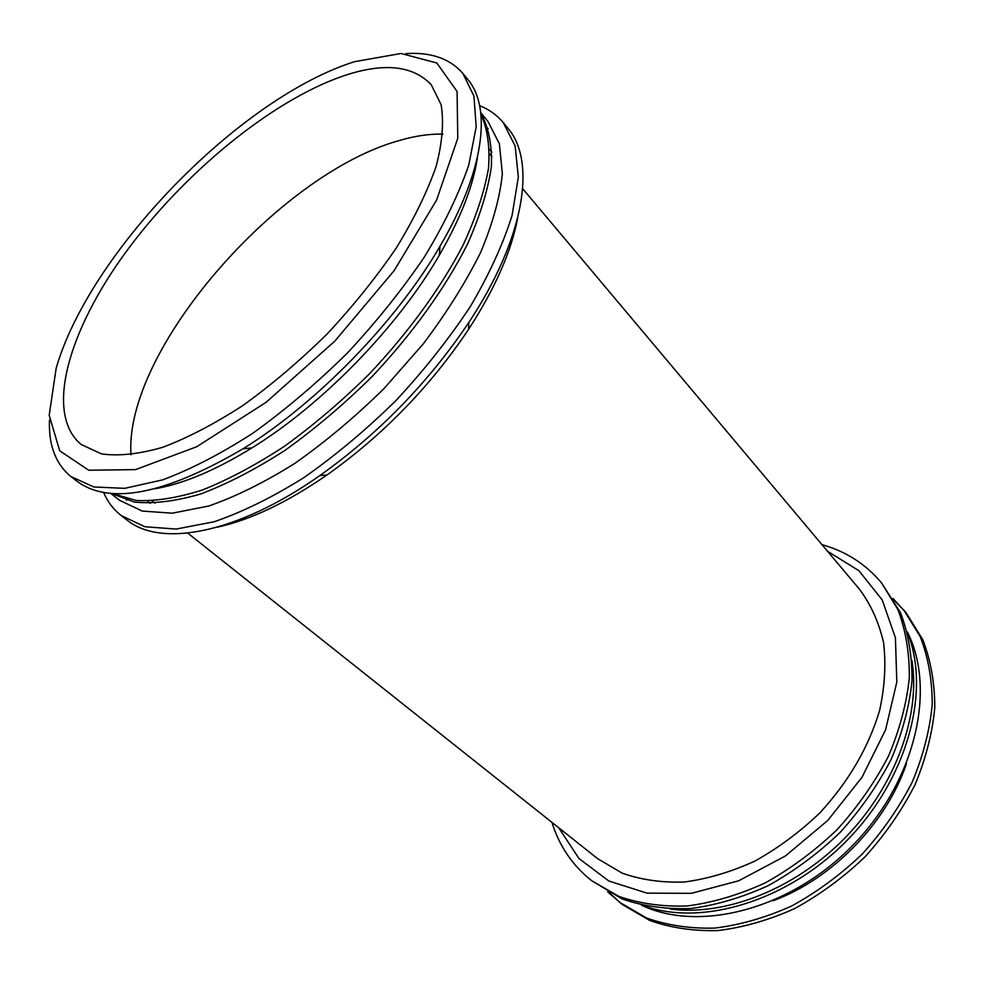 <?xml version="1.0" encoding="UTF-8"?>
<svg xmlns="http://www.w3.org/2000/svg" width="984" height="984" viewBox="0 0 984 984"><rect width="100%" height="100%" fill="white"/><g stroke="black" fill="none" stroke-linecap="round" stroke-linejoin="round"><path stroke-width="1.48" d="M773.239 900.668C832.107 879.044 886.473 823.141 906.449 763.695M609.416 892.796L620.855 903.337M607.694 891.824L622.405 904.554L649.649 920.409C670.411 927.814 693.13 931.196 717.803 930.581C743.166 927.494 768.75 920.188 794.543 908.638C819.881 894.776 843.411 877.482 865.108 856.756C885.219 834.481 901.848 810.484 915.009 784.765C925.833 758.664 932.426 732.895 934.8 707.447C934.726 682.761 930.704 660.153 922.734 639.6L906.129 612.811L892.98 598.469M904.862 611.298L894.013 600.154M619.293 902.144L646.537 917.986C667.312 925.366 690.042 928.736 714.741 928.096C740.128 924.985 765.749 917.629 791.579 906.043C816.966 892.131 840.533 874.788 862.291 854.014C882.451 831.689 899.13 807.643 912.328 781.886C923.189 755.737 929.819 729.919 932.229 704.446C932.18 679.747 928.183 657.115 920.212 636.562L903.619 609.773M641.482 905.182C698.997 932.697 790.41 909.72 853.066 845.047C915.969 780.607 936.387 688.591 907.285 631.863M642.503 905.428C700.805 927.026 787.434 901.836 847.642 839.77C908.011 777.852 930.778 690.559 907.556 632.884M670.276 909.044C725.294 916.362 795.072 889.229 845.354 837.544C895.612 785.835 920.79 715.331 911.947 660.535M551.938 822.366C559.244 845.994 572.479 865.428 591.642 880.68L622.097 898.921C642.921 906.19 665.762 909.4 690.645 908.539C716.254 905.169 742.145 897.531 768.295 885.6C794.026 871.332 817.962 853.608 840.102 832.439C860.656 809.721 877.691 785.293 891.246 759.181C902.439 732.699 909.351 706.61 912.008 680.903C912.168 656.02 908.33 633.265 900.483 612.663L881.406 582.725C865.625 564.004 845.822 551.311 821.997 544.669M591.642 880.68L618.862 896.399C639.686 903.656 662.552 906.842 687.447 905.944C713.092 902.549 739.009 894.862 765.208 882.894C790.988 868.577 814.973 850.803 837.163 829.586C857.765 806.806 874.85 782.329 888.454 756.167C899.684 729.648 906.645 703.523 909.327 677.791C909.524 652.872 905.711 630.117 897.875 609.502L881.406 582.725M558.727 827.753L578.949 858.491L608.838 881L647.054 893.152L691.371 893.324L738.726 880.778L785.49 855.92L827.778 820.447L862.058 777.188L885.6 729.759L896.818 682.06L895.415 637.767L882.205 599.908L858.86 570.659L827.569 551.298M597.645 858.675L622.208 873.152C641.039 879.831 661.728 882.783 684.286 882.008C707.508 878.958 731.001 871.996 754.74 861.148C778.086 848.159 799.82 832.058 819.93 812.821C848.725 781.456 868.614 747.336 879.61 710.448C884.813 686.574 886.129 663.917 883.546 642.503C878.847 622.245 870.852 604.533 859.561 589.342L522.688 188.694L859.561 589.342C870.852 604.533 878.847 622.245 883.546 642.503C886.129 663.917 884.813 686.574 879.61 710.448C868.614 747.336 848.725 781.456 819.93 812.821C799.82 832.058 778.086 848.159 754.74 861.148C731.001 871.996 707.508 878.958 684.286 882.008C661.728 882.783 641.039 879.831 622.208 873.152L597.645 858.675L187.76 533.107L597.645 858.675M147.649 501.077L150.306 503.365L147.649 501.077M491.914 152.09L489.565 149.494L491.914 152.09M125.731 498.581L126.665 500.303M217.058 527.252C250.317 519.982 286.947 502.578 326.934 475.026C383.01 435.137 430.205 386.601 468.519 329.443C494.94 288.693 511.323 251.597 517.658 218.153M488.199 128.535L486.453 127.662M103.578 492.394C107.551 501.729 113.418 509.454 121.18 515.542L126.788 519.896C160.244 547.608 236.677 534.152 319.96 475.506C378.865 433.526 428.483 382.505 468.802 322.457C525.112 237.562 536.415 160.786 507.793 128.117L503.279 122.631C496.969 115.042 489.097 109.396 479.651 105.682M121.18 515.542L144.845 526.735L176.148 529.072L214.143 521.766C242.347 512.074 272.199 497.4 303.699 477.757C335.458 455.506 366.22 429.762 395.986 400.537C424.362 369.959 449.245 338.496 470.598 306.135C489.356 274.093 503.193 243.847 512.098 215.385L518.334 177.194L515.136 145.976L503.279 122.631M112.508 493.587L113.726 494.94M110.675 493.328L119.605 500.315L142.237 511.053L172.262 513.193L208.768 506.01C235.889 496.563 264.61 482.332 294.929 463.316C325.507 441.791 355.15 416.933 383.846 388.742L423.12 344.068C446.502 313.023 465.666 282.482 480.61 252.445C492.763 223.454 500.007 197.23 502.357 173.762L499.38 143.799L488.015 121.487L480.77 112.754M482.48 115.755L481.09 114.575M111.106 493.365L134.328 502.061C153.295 504.005 175.398 501.311 200.625 494.005C227.292 483.943 255.422 469.393 285.003 450.364C314.806 428.999 343.711 404.522 371.718 376.946C412.234 334.117 445.531 287.709 467.597 243.909C480.18 215.496 488.113 189.617 491.422 166.271C492.098 144.857 488.568 127.157 480.819 113.172M112.225 493.451L136.038 500.462C155.177 501.422 177.194 497.966 202.089 490.118C228.3 479.675 255.815 465.014 284.634 446.146C313.625 425.113 341.743 401.152 368.988 374.289C408.446 332.617 441.139 287.525 463.304 244.721C476.096 216.886 484.497 191.376 488.519 168.178C490.044 146.751 487.523 128.793 480.942 114.304M155.115 488.753C183.491 483.784 215.742 470.18 251.892 447.929C322.518 404.449 397.844 326.996 439.331 255.188C460.573 218.423 473.279 185.804 477.449 157.305M49.483 419.996C48.487 445.137 55.633 463.981 70.909 476.539L76.814 481.114C109.409 505.407 164.783 494.644 242.95 448.827C317.008 403.169 396.404 321.522 439.996 246.221C484.583 170.576 491.84 107.379 467.634 79.249L462.886 73.468C449.909 58.548 430.869 51.931 405.765 53.628M70.909 476.539L93.837 486.969L124.685 488.347L162.544 479.897C190.834 469.343 220.957 453.772 252.913 433.181C285.225 409.959 316.676 383.293 347.266 353.158C376.528 321.743 402.308 289.554 424.621 256.615C444.313 224.094 459.036 193.54 468.79 164.98L476.182 126.887L473.944 96.1L462.886 73.468M349.357 63.394C235.176 102.496 88.867 254.376 56.149 368.311L49.2 415.236L59.692 450.77L88.732 470.229L135.546 469.614L196.738 446.724L266.024 402.37L334.855 341.091L394.19 270.575L436.588 200.084L457.769 138.277L457.08 91.463L436.81 62.976L400.992 53.48L354.289 61.734L349.357 63.394M342.161 76.334C270.44 101.463 183.528 173.393 125.964 251.953C68.622 330.23 44.071 413.477 81.143 444.497L101.438 453.882C118.56 456.318 138.953 454.128 162.631 447.339C187.846 437.806 214.697 423.796 243.183 405.31C271.99 384.51 300.034 360.661 327.328 333.761C353.441 305.729 376.503 277.033 396.49 247.66C414.178 218.669 427.425 191.437 436.269 165.964C442.394 142.114 443.993 121.659 441.09 104.624L431.152 84.599C412.468 65.104 382.801 62.349 342.161 76.334M442.837 134.131C429.418 133.787 414.817 135.94 399.024 140.601C277.832 174.168 123.812 351.054 130.995 454.805M152.065 500.967L155.14 503.254M491.938 156.923L489.577 153.91M468.519 329.443L468.802 322.457M326.934 475.026L319.96 475.506M439.331 255.188L439.996 246.221M251.892 447.929L242.95 448.827"/></g></svg>
